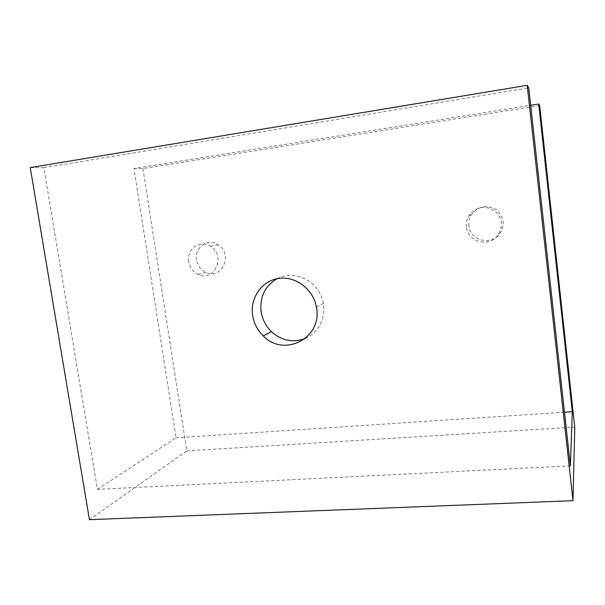 <?xml version="1.0" encoding="UTF-8"?>
<svg xmlns="http://www.w3.org/2000/svg" width="605" height="605" viewBox="0 0 605 605"><rect width="100%" height="100%" fill="white"/><g stroke="black" fill="none" stroke-linecap="round" stroke-linejoin="round"><path stroke-width="0.45" stroke-dasharray="3.02 2.27" d="M570.379 465.865L97.405 489.369L43.832 167.706L30.25 167.593M97.405 489.369L176.047 437.801L133.962 168.485L530.683 105.27M539.675 105.55L142.954 168.561L133.962 168.485M142.954 168.561L186.779 450.876L89.434 519.68M186.779 450.876L574.75 427.13M43.832 167.706L528.762 87.838M468.913 225.786C468.489 221.891 469.291 218.246 471.31 214.851C478.298 205.972 486.7 204.309 496.523 209.844C504.668 217.641 505.364 226.111 498.626 235.247C489.324 245.932 469.926 239.648 468.913 225.786M196.572 259.885C194.19 247.566 208.052 237.697 218.095 244.791C233.674 253.979 221.687 280.493 205.821 272.409C200.731 269.898 197.646 265.724 196.572 259.885M305.313 338.475C318.676 331.85 324.764 320.658 323.562 304.897L323.342 303.491C320.174 282.066 294.786 268.65 277.151 278.678M564.473 412.224L176.047 437.801M466.394 226.988C465.963 223.011 466.773 219.282 468.837 215.811C475.976 206.736 484.567 205.035 494.61 210.691C502.929 218.67 503.647 227.329 496.765 236.668C487.252 247.596 467.438 241.161 466.394 226.988M188.669 261.693C186.227 249.124 200.323 239.051 210.563 246.296C226.444 255.681 214.261 282.732 198.1 274.473C192.912 271.902 189.766 267.644 188.669 261.693M316.37 307.037L323.342 303.491M198.1 274.473L205.821 272.409M210.563 246.296L218.095 244.791M468.837 215.811L471.31 214.851M496.765 236.668L498.626 235.247"/><path stroke-width="0.91" d="M89.434 519.68L30.25 167.593L527.212 85.32L572.995 500.69L89.434 519.68M530.683 105.27L538.715 103.992L539.675 105.55L574.75 427.13L572.995 500.69M252.603 315.182C249.948 297.796 261.965 280.652 278.829 278.398C295.656 275.903 313.299 289.258 316.37 307.037C323.138 337.643 284.146 358.039 263.288 335.934C257.435 330.209 253.873 323.289 252.603 315.182M538.715 103.992L572.307 411.702L570.379 465.865L528.762 87.838L527.212 85.32M277.151 278.678C265.028 285.908 259.666 296.843 261.08 311.499C262.305 319.395 265.776 326.133 271.486 331.706C281.726 340.728 293.001 342.982 305.313 338.475M572.307 411.702L564.473 412.224M263.288 335.934L271.486 331.706"/></g></svg>
